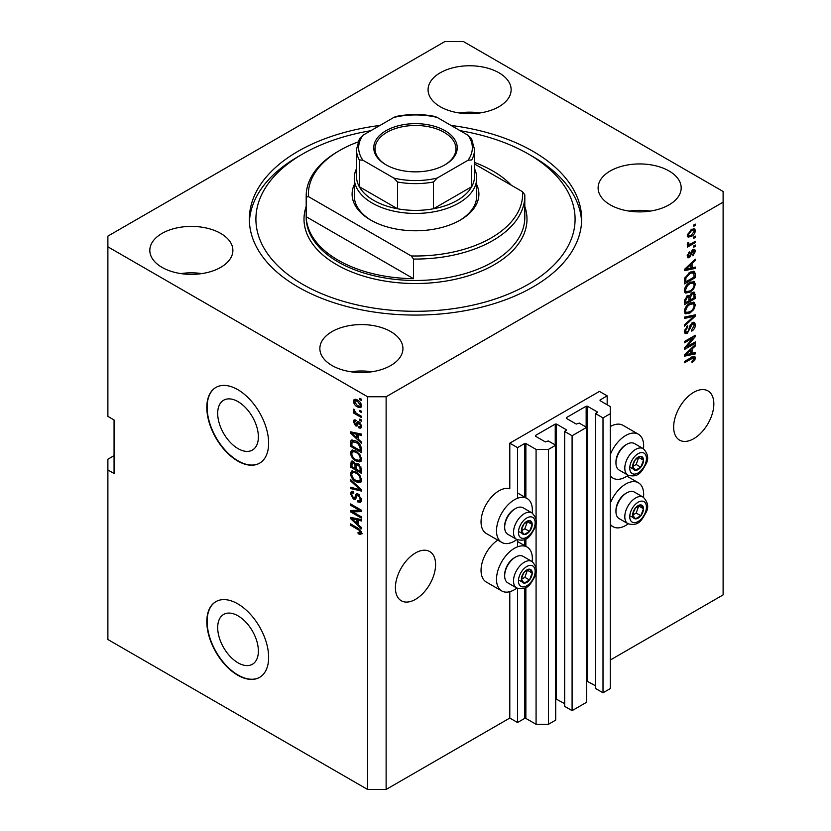 <?xml version="1.0" encoding="UTF-8"?>
<svg xmlns="http://www.w3.org/2000/svg" width="831" height="831" viewBox="0 0 831 831"><rect width="100%" height="100%" fill="white"/><g stroke="black" fill="none" stroke-linecap="round" stroke-linejoin="round"><path stroke-width="1.25" d="M607.181 395.868L599.452 391.401L509.798 443.162L517.526 447.629L524.631 443.525L525.867 443.525L536.078 449.415L548.439 449.415L555.71 445.219L548.283 440.939L545.354 441.915L535.455 436.202L535.455 435.486L555.243 424.07L556.479 424.07L566.368 429.783L564.675 431.476L572.092 435.756L586.624 427.373L579.207 423.083L576.267 424.07L566.368 418.357L566.368 417.64L586.156 406.214L587.392 406.214L597.292 411.927L595.588 413.62L603.005 417.91L610.276 413.713L610.276 406.577L600.075 400.687L600.075 399.971L607.181 395.868L607.181 404.79M600.075 399.971L600.075 400.687M595.588 413.62L595.588 688.515L603.005 692.794L610.276 688.598L610.276 413.713M603.005 692.794L603.005 417.91M586.624 680.963L595.588 685.835M566.368 417.64L566.368 418.357M564.675 431.476L564.675 706.36L572.092 710.64L586.624 702.257L586.624 427.373M572.092 710.64L572.092 435.756M555.71 698.809L564.675 703.68M535.455 435.486L535.455 436.202M114.065 455.658L107.885 459.231L107.885 639.517L367.582 789.45L386.124 789.45L509.798 718.057L517.526 722.513L524.631 718.41L525.867 718.41L536.078 724.3L548.439 724.3L555.71 720.103L555.71 445.219M548.439 724.3L548.439 449.415M536.078 724.3L536.078 571.624M536.078 568.259L536.078 523.073M536.078 519.707L536.078 449.415M517.526 722.513L517.526 588.39M517.526 546.829L517.526 539.838M517.526 498.278L517.526 447.629M509.798 718.057L509.798 591.682M516.892 539.537A25.356 14.636 -60 0 1 501.758 542.414L486.291 533.492A25.356 14.636 -60 0 1 481.045 521.878A25.356 14.636 -60 0 1 490.986 497.603A25.356 14.636 -60 0 1 509.798 488.773L509.798 443.162M217.691 627.592A28.773 16.61 -120 0 0 230.249 656.542A28.773 16.61 -120 0 0 252.427 664.249A28.773 16.61 -120 0 0 258.379 651.078A28.773 16.61 -120 0 0 245.82 622.128A28.773 16.61 -120 0 0 223.653 614.421A28.773 16.61 -120 0 0 217.691 627.592M217.691 413.391A28.773 16.61 -120 0 0 230.249 442.341A28.773 16.61 -120 0 0 252.427 450.049A28.773 16.61 -120 0 0 258.379 436.877A28.773 16.61 -120 0 0 245.82 407.928A28.773 16.61 -120 0 0 223.653 400.22A28.773 16.61 -120 0 0 217.691 413.391M206.815 407.47A43.721 25.242 -120 0 0 225.897 451.472A43.721 25.242 -120 0 0 259.594 463.179A43.721 25.242 -120 0 0 268.642 443.162A43.721 25.242 -120 0 0 249.56 399.16A43.721 25.242 -120 0 0 215.873 387.454A43.721 25.242 -120 0 0 206.815 407.47M216.029 387.36A43.721 25.242 -120 0 0 207.127 407.283A43.721 25.242 -120 0 0 226.105 451.181A43.721 25.242 -120 0 0 259.75 463.096M206.815 621.661A43.721 25.242 -120 0 0 225.897 665.662A43.721 25.242 -120 0 0 259.594 677.379A43.721 25.242 -120 0 0 268.642 657.363A43.721 25.242 -120 0 0 249.56 613.361A43.721 25.242 -120 0 0 215.873 601.644A43.721 25.242 -120 0 0 206.815 621.661M216.029 601.561A43.721 25.242 -120 0 0 207.127 621.484A43.721 25.242 -120 0 0 226.105 665.382A43.721 25.242 -120 0 0 259.75 677.286M395.4 587.746A28.42 16.412 120 0 0 401.29 600.761A28.42 16.412 120 0 0 423.187 593.147A28.42 16.412 120 0 0 435.6 564.54A28.42 16.412 120 0 0 429.71 551.535A28.42 16.412 120 0 0 407.813 559.149A28.42 16.412 120 0 0 395.4 587.746M673.65 427.103A28.42 16.412 120 0 0 679.54 440.108A28.42 16.412 120 0 0 701.437 432.494A28.42 16.412 120 0 0 713.85 403.897A28.42 16.412 120 0 0 707.96 390.892A28.42 16.412 120 0 0 686.063 398.506A28.42 16.412 120 0 0 673.65 427.103M498.974 72.785A41.54 23.985 0 0 0 453.705 67.591A41.54 23.985 0 0 0 428.069 89.748A41.54 23.985 0 0 0 440.233 106.7A41.54 23.985 0 0 0 485.501 111.894A41.54 23.985 0 0 0 511.138 89.748A41.54 23.985 0 0 0 498.974 72.785M480.089 112.943A41.54 23.985 0 0 0 459.117 112.943M220.724 233.428A41.54 23.985 0 0 0 175.455 228.234A41.54 23.985 0 0 0 149.819 250.391A41.54 23.985 0 0 0 161.983 267.343A41.54 23.985 0 0 0 207.251 272.547A41.54 23.985 0 0 0 232.888 250.391A41.54 23.985 0 0 0 220.724 233.428M201.84 273.596A41.54 23.985 0 0 0 180.878 273.596M390.767 331.6A41.54 23.985 0 0 0 345.499 326.406A41.54 23.985 0 0 0 319.862 348.563A41.54 23.985 0 0 0 332.026 365.515A41.54 23.985 0 0 0 377.295 370.719A41.54 23.985 0 0 0 402.931 348.563A41.54 23.985 0 0 0 390.767 331.6M371.883 371.769A41.54 23.985 0 0 0 350.911 371.769M669.017 170.957A41.54 23.985 0 0 0 623.749 165.764A41.54 23.985 0 0 0 598.112 187.92A41.54 23.985 0 0 0 610.276 204.873A41.54 23.985 0 0 0 655.545 210.066A41.54 23.985 0 0 0 681.181 187.92A41.54 23.985 0 0 0 669.017 170.957M650.122 211.116A41.54 23.985 0 0 0 629.16 211.116M497.769 540.119A25.356 14.636 120 0 0 481.045 570.43A25.356 14.636 120 0 0 486.291 582.043L501.758 590.966A25.356 14.636 120 0 0 516.892 588.099M532.193 561.6A25.356 14.636 120 0 0 532.359 558.65A25.356 14.636 120 0 0 527.114 547.047A25.356 14.636 120 0 0 507.575 553.841A25.356 14.636 120 0 0 496.502 579.363A25.356 14.636 120 0 0 501.758 590.966M501.758 542.414A25.356 14.636 -60 0 1 496.502 530.812A25.356 14.636 -60 0 1 507.575 505.29A25.356 14.636 -60 0 1 527.114 498.496A25.356 14.636 -60 0 1 532.359 510.099A25.356 14.636 -60 0 1 532.193 513.049M610.276 503.181A25.356 14.636 -60 0 1 638.416 482.79A25.356 14.636 -60 0 1 643.661 494.393A25.356 14.636 -60 0 1 643.495 497.333M643.495 448.782A25.356 14.636 120 0 0 643.661 445.842A25.356 14.636 120 0 0 638.416 434.239L622.949 425.306A25.356 14.636 120 0 0 610.276 426.563M638.416 434.239A25.356 14.636 120 0 0 610.276 454.63M379.923 125.45A166.148 95.929 0 0 0 249.352 219.155A166.148 95.929 0 0 0 298.017 286.986A166.148 95.929 0 0 0 479.082 307.771A166.148 95.929 0 0 0 581.648 219.155A166.148 95.929 0 0 0 532.983 151.325A166.148 95.929 0 0 0 451.077 125.45M444.876 41.55L107.885 236.108L107.885 246.817L367.582 396.751L386.124 396.751L723.115 202.193L723.115 191.483L463.418 41.55L444.876 41.55M686.676 346.88L695.298 341.915L695.298 343.213L684.474 349.456L684.474 348.075L693.096 337.822L684.474 342.798L684.474 341.499L695.298 335.257L695.298 336.648L686.676 346.88L685.866 346.413M692.285 322.719L694.539 322.459L695.433 324.828C695.298 327.539 694.072 329.637 691.787 331.122L691.641 329.907L694.165 325.451L693.594 323.841L692.316 323.997L687.299 333.387L685.191 333.647L684.328 331.465L687.569 325.762L687.704 326.978L685.596 330.696L686.126 332.213L688.421 331.029L689.699 326.136L692.285 322.719M684.474 317.11L695.298 314.804L695.298 316.144L684.474 326.126L684.474 324.786L694.03 316.268L684.474 318.46L684.474 317.11M693.781 302.193L695.433 304.915L693.74 309.579L690.031 312.986L685.482 313.848L684.328 311.313C684.9 307.605 686.749 304.884 689.896 303.159L694.332 302.422M693.781 281.418L695.433 284.14L693.74 288.804L690.031 292.211L685.482 293.073L684.328 290.549C684.9 286.83 686.749 284.119 689.896 282.395L694.332 281.647M692.067 267.831L695.298 267.052L695.298 268.403L684.474 270.657L684.474 269.389L695.298 259.147L695.298 260.498L692.067 263.458L692.067 267.831L690.8 267.094M693.75 224.993L695.298 224.1L695.298 225.398L693.75 226.292L693.75 224.993M386.124 789.45L386.124 396.751M610.276 660.043L723.115 594.892L723.115 202.193M691.278 229.501L694.633 228.785L695.433 230.592C695.017 233.293 693.656 235.235 691.361 236.43L688.078 237.095L687.289 235.298L691.278 229.501M693.75 237.001L695.298 236.108L695.298 237.406L693.75 238.3L693.75 237.001M691.215 243.66L695.298 241.302L695.298 242.6L687.424 247.139L687.424 245.841L688.681 245.124L687.289 244.397L687.704 242.922L688.826 242.766L688.691 243.722L689.605 244.356L691.215 243.66M687.59 245.02L687.289 244.397M687.621 243.109L689.605 244.356M693.75 245.924L695.298 245.031L695.298 246.329L693.75 247.223L693.75 245.924M692.898 249.664L694.726 249.414L695.433 251.274L692.909 255.823L692.763 254.608L694.311 251.835L693.085 250.848L689.533 257.61L687.954 257.807L687.289 256.031L689.533 251.772L688.411 255.335L689.366 256.405L692.898 249.664M692.379 249.861L693.916 250.754L692.078 250.266M687.227 255.574L689.366 256.405M689.823 272.371L694.394 271.415L695.298 273.97L695.298 277.647L684.474 283.901L684.671 278.271L689.823 272.371M692.119 292.626L694.539 292.252L695.298 298.422L684.474 304.665L684.474 300.791L687.195 295.794L689.46 295.878L692.119 292.626M692.067 353.341L695.298 352.562L695.298 353.923L684.474 356.177L684.474 354.91L695.298 344.668L695.298 346.018L692.067 348.978L692.067 353.341L690.8 352.614M695.433 357.953L694.674 360.353L692.067 362.596L691.922 361.381L694.165 358.628L693.355 357.808L684.474 362.763L684.474 361.464L691.818 357.226L694.809 356.426L695.433 357.953L692.285 356.966M694.165 358.628L692.088 357.07M107.885 246.817L107.885 416.393L114.065 419.967L114.065 473.514L107.885 469.941M367.582 789.45L367.582 396.751M352.78 511.865L361.392 516.84L361.392 518.129L350.578 511.886L350.578 510.504L359.2 510.213L350.578 505.238L350.578 503.939L361.392 510.182L361.392 511.574L352.78 511.865L354.328 510.972L361.392 510.733M357.278 493.749L355.803 494.601L358.39 494.165L361.537 499.919L360.571 502.35L357.881 501.986L357.745 500.605L359.543 500.833L360.27 499.078L358.421 495.484L357.299 495.328L355.356 499.306L353.404 499.078L350.433 493.739L351.326 491.464L353.663 491.765L353.809 493.147L352.251 492.939L351.7 494.424L353.424 497.79L354.525 498.018L356.416 493.894M350.578 479.539L361.392 489.729L361.392 491.069L350.578 488.555L350.578 487.226L360.135 489.739L350.578 480.889L350.578 479.539M361.537 479.996L359.844 482.707L356.125 481.824C352.905 480.121 351.014 477.368 350.433 473.587L351.575 471.063L356 471.852L359.885 475.374L361.537 479.996M361.537 459.231L359.844 461.932L356.125 461.06C352.905 459.346 351.014 456.603 350.433 452.812L351.575 450.298L356 451.077L359.885 454.599L361.537 459.231M359.854 410.306L361.392 411.2L361.392 412.498L359.854 411.605L359.854 410.306M357.382 399.95C359.73 401.134 361.111 403.097 361.537 405.84L360.727 407.637L357.465 406.982C355.159 405.788 353.798 403.845 353.383 401.134L354.193 399.347L357.382 399.95M361.537 533.045L360.768 534.551L358.161 533.793L358.026 532.411L360.27 532.255L359.459 530.49L350.578 525.192L350.578 523.894L357.922 528.132L361.537 533.045M361.527 532.058L359.979 532.951L361.308 531.663M358.161 439.017L361.392 441.978L361.392 443.328L350.578 433.086L350.578 431.819L361.392 434.073L361.392 435.423L358.161 434.655L358.161 439.017M359.002 421.826L361.537 426.355L360.862 428.131L359.002 427.996L358.867 426.615L359.989 426.719L360.415 425.617L359.189 423.228L358.483 423.114L357.06 426.054L355.626 425.877L353.383 421.701L354.079 419.884L355.637 420.039L355.772 421.421L354.515 422.304L355.471 424.496L356.125 424.454L357.403 421.546L359.002 421.826M355.772 421.421L354.515 422.304M355.471 424.496L357.673 423.561L358.4 421.535M359.854 419.063L361.392 419.956L361.392 421.255L359.854 420.361L359.854 419.063M357.32 413.869L361.392 416.227L361.392 417.526L353.528 412.986L353.528 411.688L354.785 412.405L353.383 410.067L353.809 409.091L355.71 412.716L357.32 413.869M359.854 398.298L361.392 399.192L361.392 400.49L359.854 399.597L359.854 398.298M355.928 440.981C359.127 442.611 360.955 445.239 361.392 448.896L361.392 452.573L350.578 446.33L350.775 440.939L351.482 440.046L355.928 440.981M356.779 463.366L355.564 464.072L358.223 463.885L361.392 469.505L361.392 473.348L350.578 467.095L351.284 461.143L353.3 461.371L355.564 464.072L356.032 463.521M358.161 524.538L361.392 527.488L361.392 528.848L350.578 518.606L350.578 517.339L361.392 519.593L361.392 520.944L358.161 520.175L358.161 524.538M610.276 475.612A25.356 14.636 120 0 0 613.049 478.157A25.356 14.636 120 0 0 628.194 475.28M628.194 523.831A25.356 14.636 -60 0 1 613.049 526.709A25.356 14.636 -60 0 1 610.276 524.164M362.316 533.668L359.709 532.9M359.511 533.014L358.161 533.793M360.332 529.981L359.459 530.49M351.7 524.548L350.578 525.192M352.562 432.608L350.578 433.086M361.392 434.166L359.709 433.761L358.161 434.655M358.441 434.488L358.441 433.46L356.904 434.353L351.7 433.107L356.904 437.864L356.904 434.353M358.161 437.137L356.904 437.864M353.03 432.338L351.7 433.107M361.412 427.352L359.002 427.996M360.55 427.103L360.488 426.438M361.381 425.057L360.415 425.617M360.103 422.699L359.189 423.228M359.761 422.377L358.483 423.114M357.652 425.212L355.626 425.877M357.174 424.984L356.354 424.361M354.951 421.286L353.383 421.701M354.93 420.808L355.045 419.842M357.018 423.602L357.673 423.561L357.018 423.602M360.976 419.717L359.854 420.361M354.65 412.332L353.528 412.986M354.276 409.558L353.383 410.067M360.976 398.942L359.854 399.597M361.34 406.941L359.511 406.359M358.712 406.255L357.465 406.982M354.962 400.781L354.93 400.241L353.383 401.134M354.93 400.241L355.138 399.14M356.966 399.732L354.515 401.82L357.455 405.673L359.906 406.234L360.415 405.164L357.455 401.3L355.003 400.76M359.906 406.234L361.506 405.31M358.514 400.687L357.455 401.3M361.371 404.604L360.415 405.164M360.976 410.95L359.854 411.605M361.392 450.786L360.55 450.309M351.835 445.603L350.578 446.33M352.126 441.915L352.323 440.046L350.775 440.939M354.827 440.409L352.053 441.926L351.835 445.759L360.135 450.547L360.135 448.314L358.556 444.294L355.907 442.269L352.053 441.926M361.392 449.82L360.135 450.547M356.987 441.645L355.907 442.269M359.408 443.806L358.556 444.294M361.308 447.639L360.135 448.314M361.381 461.039L357.673 460.166M357.351 460.353L356.125 461.06M351.991 452.272L350.433 452.812M351.98 451.919L352.469 450.028M355.066 450.599L352.552 451.69L353.518 451.493L351.7 453.529C352.167 456.448 353.653 458.525 356.146 459.772L359.408 460.353L360.27 458.504C359.823 455.668 358.379 453.612 355.959 452.365L353.518 451.493L355.076 450.599M359.408 460.353L361.527 458.899M357.029 451.742L355.959 452.365M361.392 457.86L360.27 458.504M361.392 471.561L360.55 471.073M356.333 468.642L355.491 468.154M351.835 466.368L350.578 467.095M352.126 462.67L352.282 460.987M358.473 464.041L356.831 464.976L356.333 469.131L360.135 471.322L360 467.406L358.223 465.194L356.831 464.976M356.613 465.215L356.426 463.573M351.835 466.534L355.076 468.393L354.972 464.768L353.476 462.774L352.251 462.566L351.835 466.534M356.333 467.666L355.076 468.393M354.39 462.244L353.476 462.774M356.52 463.875L354.972 464.768M361.392 470.585L360.135 471.322M359.231 464.612L358.223 465.194M360.924 466.866L360 467.406M361.277 468.082L360.135 468.746M361.381 481.814L357.673 480.931M357.351 481.118L356.125 481.824M351.991 473.036L350.433 473.587M351.98 472.694L352.469 470.793M355.066 471.374L352.552 472.455L353.518 472.257L351.7 474.304C352.167 477.223 353.653 479.3 356.146 480.536L359.408 481.128L360.27 479.279C359.823 476.433 358.379 474.387 355.959 473.13L353.518 472.257L355.076 471.374M359.408 481.128L361.527 479.674M357.029 472.517L355.959 473.13M361.392 478.635L360.27 479.279M361.392 489.812L360.394 489.584M353.736 488.036L352.126 487.662L350.578 488.555M360.924 489.282L360.135 489.739M351.461 480.38L350.578 480.889M361.194 501.675L359.428 501.093L357.881 501.986M359.543 500.833L361.527 499.493M361.381 498.434L360.27 499.078M359.397 494.923L358.421 495.484M355.969 498.579L354.941 498.185L353.404 499.078M351.991 493.178L350.433 493.739M351.98 492.845L352.261 491.287M357.351 493.707L356.073 497.125L354.525 498.018M353.206 511.616L352.126 510.992L350.578 511.886M352.126 510.992L352.126 510.452M360.322 509.559L359.2 510.213M351.7 504.583L350.578 505.238M352.562 518.129L350.578 518.606M361.392 519.676L359.709 519.282L358.161 520.175M358.441 520.009L358.441 518.98L356.904 519.863L351.7 518.617L356.904 523.385L356.904 519.863M358.161 522.647L356.904 523.385M353.03 517.848L351.7 518.617M694.165 224.754L695.298 225.398M693.698 228.587L693.885 229.699L695.433 230.592M693.885 229.699L693.854 230.229M690.114 235.713L691.361 236.43M689.315 235.817L687.486 236.409M687.445 234.124L688.878 235.672L691.35 235.142L694.311 231.205L691.87 229.179M687.32 234.768L688.878 235.672M690.291 230.145L691.35 230.758L688.411 234.685M693.823 230.208L691.35 230.758M694.165 236.762L695.298 237.406M694.165 241.956L695.298 242.6M689.117 244.376L688.255 244.875M687.289 244.314L688.681 245.124M694.165 245.685L695.298 246.329M693.75 249.31L693.885 250.38L695.433 251.274M691.434 251.014L692.379 251.564M688.525 256.332L687.985 256.717L689.533 257.61M687.985 256.717L687.393 256.987M688.733 252.447L689.678 252.988M687.434 254.774L688.411 255.335M693.75 267.426L695.298 268.403M693.75 267.509L690.8 268.122M689.605 268.371L687.164 268.88M685.388 269.254L684.474 269.441M694.404 259.989L695.298 260.498M691.247 262.991L692.067 263.458M690.519 263.676L690.519 264.455M687.653 268.777L690.8 268.133L690.8 264.622L685.596 269.379L687.653 268.777M684.91 268.974L685.596 269.379M690 264.165L690.8 264.622M693.418 271.176L693.75 273.077L695.298 273.97M694.03 276.92L695.298 277.647M685.315 281.626L684.474 282.114M690.956 271.779L693.376 272.776L691.039 271.747M685.741 281.875L694.03 277.087L694.03 274.853L692.452 272.651L689.813 273.679L685.949 277.783L685.741 281.875L684.474 281.138M684.547 278.987L685.741 279.673M685.024 277.253L685.949 277.783M688.733 273.056L689.813 273.679M692.919 288.336L693.74 288.804M688.826 291.525L690.031 292.211M687.351 291.91L684.827 292.47M693.418 281.345L693.885 283.246L695.433 284.14M684.495 289.167L686.437 291.691L690.042 290.902C692.368 289.645 693.75 287.63 694.165 284.877L693.314 283.018L690.831 281.906M684.339 290.248L686.437 291.691M686.562 285.168L687.414 285.667L685.596 289.801M688.795 283.091L689.865 283.703L687.414 285.667M693.314 283.018L689.865 283.703M693.553 292.096L693.75 293.852M694.03 297.695L695.298 298.422M689.813 299.804L688.972 300.292M685.315 302.401L684.474 302.889M688.785 295.493L688.691 296.927M688.972 299.316L690.239 300.043L694.03 297.851L693.895 294.101L691.932 292.741M684.474 301.913L685.741 302.64L688.972 300.77L688.868 297.269L686.967 295.888M686.364 296.407L687.372 296.989L685.741 300.521L685.741 302.64M688.868 297.269L687.372 296.989M691.122 293.343L692.13 293.925L690.239 297.654L690.239 300.043M693.895 294.101L692.13 293.925M692.919 309.101L693.74 309.579M688.826 312.29L690.031 312.986M687.351 312.674L684.827 313.245M693.418 302.12L693.885 304.021L695.433 304.915M684.495 309.932L686.437 312.466L690.042 311.677C692.368 310.41 693.75 308.405 694.165 305.652L693.314 303.793L690.831 302.671M684.339 311.012L686.437 312.466M686.562 305.943L687.414 306.431L685.596 310.576M688.795 303.866L689.865 304.478L687.414 306.431M693.314 303.793L689.865 304.478M693.75 315.136L695.298 316.144M693.75 315.25L693.179 315.78M692.514 315.396L694.03 316.268M692.483 315.375L684.474 317.224M693.605 322.262L693.885 323.934L695.433 324.828M693.594 323.841L691.974 322.916M691.33 323.425L692.316 323.997M686.157 332.223L687.299 333.387M685.752 332.493L684.578 332.93M686.697 326.396L687.704 326.978M684.484 330.052L685.596 330.696M684.349 331.102L686.126 332.213M694.165 342.559L695.298 343.213M686.261 346.641L685.139 347.285M691.974 337.178L693.096 337.822M694.093 335.953L695.298 336.648M693.106 336.524L692.368 337.396M693.75 352.936L695.298 353.923M693.75 353.03L690.8 353.642L690.8 350.131L685.596 354.889L690.8 353.642M689.605 353.892L687.164 354.401M685.388 354.764L684.474 354.962M694.404 345.509L695.298 346.018M691.247 348.501L692.067 348.978M690.519 349.186L690.519 349.976M684.91 354.494L685.596 354.889M690 349.674L690.8 350.131M693.771 359.833L694.674 360.353M692.628 357.735L691.808 356.915M693.812 356.354L693.885 357.06M633.409 511.47A7.656 4.415 120 0 0 632.692 515.012A7.656 4.415 120 0 0 635.393 518.856A7.656 4.415 120 0 0 640.805 515.739A7.656 4.415 120 0 0 643.506 508.759A7.656 4.415 120 0 0 640.805 504.916A7.656 4.415 120 0 0 635.393 508.042A7.656 4.415 120 0 0 633.409 511.47M633.835 511.408L632.692 515.012L635.393 518.856L640.805 515.739L643.506 508.759L640.805 504.916L635.393 508.042L633.835 511.408M615.958 511.605L615.958 510.39A13.815 7.978 -60 0 1 617.267 503.991A13.815 7.978 -60 0 1 625.733 493.469L626.782 492.856A15.301 8.84 120 0 0 617.412 504.521A15.301 8.84 120 0 0 615.958 511.605A15.301 8.84 120 0 0 619.137 518.606L627.976 523.717A15.301 8.84 -60 0 1 626.252 509.621A15.301 8.84 -60 0 1 643.277 497.208L634.437 492.097A15.301 8.84 120 0 0 626.782 492.856M632.713 515.054L636.172 513.059L638.738 505.892M630.76 516.186L635.393 518.856M636.172 513.059L640.805 515.739M638.873 506.089L643.506 508.759M522.117 575.727A7.656 4.415 120 0 0 521.39 579.269A7.656 4.415 120 0 0 524.091 583.123A7.656 4.415 120 0 0 529.503 579.996A7.656 4.415 120 0 0 532.214 573.026A7.656 4.415 120 0 0 529.503 569.173A7.656 4.415 120 0 0 524.091 572.299A7.656 4.415 120 0 0 522.117 575.727M522.533 575.665L521.39 579.269L524.091 583.123L529.503 579.996L532.214 573.026L529.503 569.173L524.091 572.299L522.533 575.665M504.666 575.862L504.666 574.647A13.815 7.978 -60 0 1 505.975 568.248A13.815 7.978 -60 0 1 514.431 557.726L515.48 557.123A15.301 8.84 120 0 0 506.11 568.778A15.301 8.84 120 0 0 504.666 575.862A15.301 8.84 120 0 0 507.834 582.863L516.674 587.974A15.301 8.84 -60 0 1 514.96 573.878A15.301 8.84 -60 0 1 531.975 561.465L523.135 556.365A15.301 8.84 120 0 0 515.48 557.123M521.411 579.311L524.87 577.316L527.436 570.149M519.458 580.443L524.091 583.123M524.87 577.316L529.503 579.996M527.571 570.346L532.214 573.026M522.117 527.176A7.656 4.415 120 0 0 521.39 530.718A7.656 4.415 120 0 0 524.091 534.572A7.656 4.415 120 0 0 529.503 531.445A7.656 4.415 120 0 0 532.214 524.475A7.656 4.415 120 0 0 529.503 520.621A7.656 4.415 120 0 0 524.091 523.748A7.656 4.415 120 0 0 522.117 527.176M522.533 527.114L521.39 530.718L524.091 534.572L529.503 531.445L532.214 524.475L529.503 520.621L524.091 523.748L522.533 527.114M504.666 527.311L504.666 526.096A13.815 7.978 -60 0 1 505.975 519.697A13.815 7.978 -60 0 1 514.431 509.174L515.48 508.572A15.301 8.84 120 0 0 506.11 520.227A15.301 8.84 120 0 0 504.666 527.311A15.301 8.84 120 0 0 507.834 534.312L516.674 539.423A15.301 8.84 -60 0 1 514.96 525.327A15.301 8.84 -60 0 1 531.975 512.914L523.135 507.814A15.301 8.84 120 0 0 515.48 508.572M521.411 530.76L524.87 528.765L527.436 521.598M519.458 531.892L524.091 534.572M524.87 528.765L529.503 531.445M527.571 521.795L532.214 524.475M633.409 462.919A7.656 4.415 120 0 0 632.692 466.461A7.656 4.415 120 0 0 635.393 470.304A7.656 4.415 120 0 0 640.805 467.188A7.656 4.415 120 0 0 643.506 460.208A7.656 4.415 120 0 0 640.805 456.364A7.656 4.415 120 0 0 635.393 459.491A7.656 4.415 120 0 0 633.409 462.919M633.835 462.857L632.692 466.461L635.393 470.304L640.805 467.188L643.506 460.208L640.805 456.364L635.393 459.491L633.835 462.857M615.958 463.054L615.958 461.839A13.815 7.978 -60 0 1 617.267 455.44A13.815 7.978 -60 0 1 625.733 444.917L626.782 444.305A15.301 8.84 120 0 0 617.412 455.97A15.301 8.84 120 0 0 615.958 463.054A15.301 8.84 120 0 0 619.137 470.055L627.976 475.166A15.301 8.84 -60 0 1 626.252 461.07A15.301 8.84 -60 0 1 643.277 448.657L634.437 443.546A15.301 8.84 120 0 0 626.782 444.305M632.713 466.503L636.172 464.508L638.738 457.341M630.76 467.635L635.393 470.304M636.172 464.508L640.805 467.188M638.873 457.538L643.506 460.208M476.714 184.638A63.395 36.606 180 0 1 460.332 220.049A63.395 36.606 180 0 1 370.668 220.049L370.668 220.049A63.395 36.606 180 0 1 354.286 184.638M474.522 168.735A61.214 35.338 180 0 1 476.714 178.094A61.214 35.338 180 0 1 438.924 210.752A61.214 35.338 180 0 1 372.215 203.086A61.214 35.338 180 0 1 354.286 178.094L354.286 195.95A61.214 35.338 0 0 0 371.457 220.495M370.844 130.696A159.583 92.137 0 0 0 302.65 154.005A159.583 92.137 0 0 0 302.65 284.306A159.583 92.137 0 0 0 528.339 284.306A159.583 92.137 0 0 0 528.35 154.005L532.983 156.675A166.148 95.929 180 0 1 532.983 156.685A166.148 95.929 180 0 1 581.586 221.825M338.207 260.207A109.308 63.104 0 0 0 413.485 278.676L306.213 216.746A109.308 63.104 0 0 0 338.207 260.207M511.345 185.24A109.308 63.104 0 0 0 492.793 170.957A109.308 63.104 0 0 0 474.522 162.471M413.485 259.043L411.231 255.958A107.116 61.847 0 0 0 522.533 191.701L524.787 194.786A109.308 63.104 180 0 1 524.808 195.95A109.308 63.104 180 0 1 413.485 259.043L413.485 278.676M306.213 216.746L306.213 197.113A109.308 63.104 180 0 1 306.192 195.95A109.308 63.104 180 0 1 338.207 151.325L339.754 150.432A107.116 61.847 0 0 0 308.467 196.625L306.213 197.113M522.533 191.701L474.522 163.987M357.818 142.049A107.116 61.847 0 0 0 339.754 150.432M411.231 255.958L308.467 196.625M249.414 221.825A166.148 95.929 180 0 1 298.017 156.685L302.65 154.005M532.983 156.685L528.35 154.005A159.583 92.137 0 0 0 460.156 130.696M459.543 220.495A61.214 35.338 0 0 0 476.714 195.95L476.714 178.094M385.979 164.798L385.979 164.798A41.758 24.109 180 0 1 385.979 130.706A41.758 24.109 180 0 1 445.021 130.706A41.758 24.109 180 0 1 445.021 164.798A41.758 24.109 180 0 1 385.979 164.798M444.554 165.068A40.439 23.351 0 0 0 455.939 148.822A40.439 23.351 0 0 0 444.097 132.316A40.439 23.351 0 0 0 400.023 127.257A40.439 23.351 0 0 0 375.061 148.822A40.439 23.351 0 0 0 386.446 165.068M362.939 160.248L359.283 159.916A59.022 34.081 180 0 1 356.478 149.538L356.478 176.317A59.022 34.081 0 0 0 359.283 186.695A59.022 34.081 0 0 0 373.763 200.406A59.022 34.081 0 0 0 397.519 208.768A59.022 34.081 0 0 0 433.481 208.768A59.022 34.081 0 0 0 471.717 186.695A59.022 34.081 0 0 0 474.522 176.317L474.522 149.538A59.022 34.081 180 0 1 471.717 159.916L468.061 160.248A56.84 32.814 0 0 0 468.061 135.256L437.137 117.41A56.84 32.814 0 0 0 393.863 117.41L362.939 135.256A56.84 32.814 0 0 0 362.939 160.248L393.863 178.094A56.84 32.814 0 0 0 437.137 178.094L468.061 160.248M359.283 159.916L359.283 186.695L397.519 208.768L397.519 181.999L393.863 178.094M354.286 178.094A61.214 35.338 180 0 1 356.478 168.735M437.137 178.094L433.481 181.999L433.481 208.768L471.717 186.695L471.717 165.93M393.863 117.41L396.127 116.454C409.039 113.899 421.961 113.899 434.873 116.454L437.137 117.41M468.061 135.256L471.717 139.161M359.283 139.161L362.939 135.256M597.292 412.643L597.292 411.927M587.392 681.108L587.392 406.214M586.156 427.103L586.156 406.214M566.368 430.489L566.368 429.783M556.479 698.954L556.479 424.07M555.243 444.949L555.243 424.07M525.867 718.41L525.867 587.496M525.867 546.331L525.867 538.945M525.867 497.779L525.867 443.525M524.631 718.41L524.631 588.109M524.631 545.614L524.631 539.558M524.631 497.063L524.631 443.525M359.065 528.869L358.005 529.482M355.398 432.826L353.923 433.678M358.119 422.366L356.572 423.259M352.043 441.967L350.578 442.809M352.126 462.337L350.578 463.231M356.561 465.246L355.076 466.108M359.262 487.724L358.421 488.202M356.79 495.556L355.242 496.45M355.398 518.347L353.923 519.198M690.841 252.406L691.943 253.04M687.06 266.938L687.829 267.385M693.75 293.686L695.298 294.579M684.536 299.825L685.741 300.521M688.691 296.76L690.239 297.654M690.779 315.822L692.327 316.704M689.315 327.746L690.27 328.297M687.06 352.458L687.829 352.895M690.779 357.818L691.901 358.473M630.874 511.242A11.8 6.814 120 0 0 633.928 522.647A11.8 6.814 120 0 0 645.323 512.53A11.8 6.814 120 0 0 642.27 501.135A11.8 6.814 120 0 0 630.874 511.242M519.572 575.499A11.8 6.814 120 0 0 522.626 586.904A11.8 6.814 120 0 0 534.032 576.787A11.8 6.814 120 0 0 530.978 565.392A11.8 6.814 120 0 0 519.572 575.499M519.572 526.947A11.8 6.814 120 0 0 522.626 538.353A11.8 6.814 120 0 0 534.032 528.236A11.8 6.814 120 0 0 530.978 516.84A11.8 6.814 120 0 0 519.572 526.947M630.874 462.69A11.8 6.814 120 0 0 633.928 474.096A11.8 6.814 120 0 0 645.323 463.978A11.8 6.814 120 0 0 642.27 452.583A11.8 6.814 120 0 0 630.874 462.69M306.192 195.95L306.192 217.369A109.308 63.104 0 0 0 338.207 261.994A109.308 63.104 0 0 0 457.33 275.674A109.308 63.104 0 0 0 524.808 217.369L524.808 195.95M524.808 206.472A111.489 64.371 180 0 1 468.154 275.892A111.489 64.371 180 0 1 336.659 264.674A111.489 64.371 180 0 1 306.192 206.472M433.481 181.999A59.022 34.081 180 0 1 397.519 181.999M626.938 476.163L638.416 482.79M610.276 476.558L613.049 478.157M610.276 525.109L613.049 526.709M517.526 492.96L527.114 498.496M517.526 541.511L527.114 547.047M359.989 426.719L361.537 425.825M354.858 421.338L356.406 420.444M356 424.558L357.548 423.665M352.251 462.566L353.798 461.672M357.299 495.328L358.847 494.435M352.251 492.939L353.788 492.045M688.992 244.335L687.445 243.441M627.976 523.717C639.268 526.844 642.083 519.095 646.113 512.374C648.918 507.18 647.972 502.132 643.277 497.208M516.674 587.974C527.976 591.101 530.791 583.352 534.821 576.631C537.615 571.448 536.67 566.389 531.975 561.465M516.674 539.423C527.976 542.55 530.791 534.8 534.821 528.08C537.615 522.896 536.67 517.838 531.975 512.914M627.976 475.166C639.268 478.292 642.083 470.543 646.113 463.823C648.918 458.629 647.972 453.581 643.277 448.657M359.563 138.278L356.478 149.538M471.437 138.278L474.522 149.538"/></g></svg>

